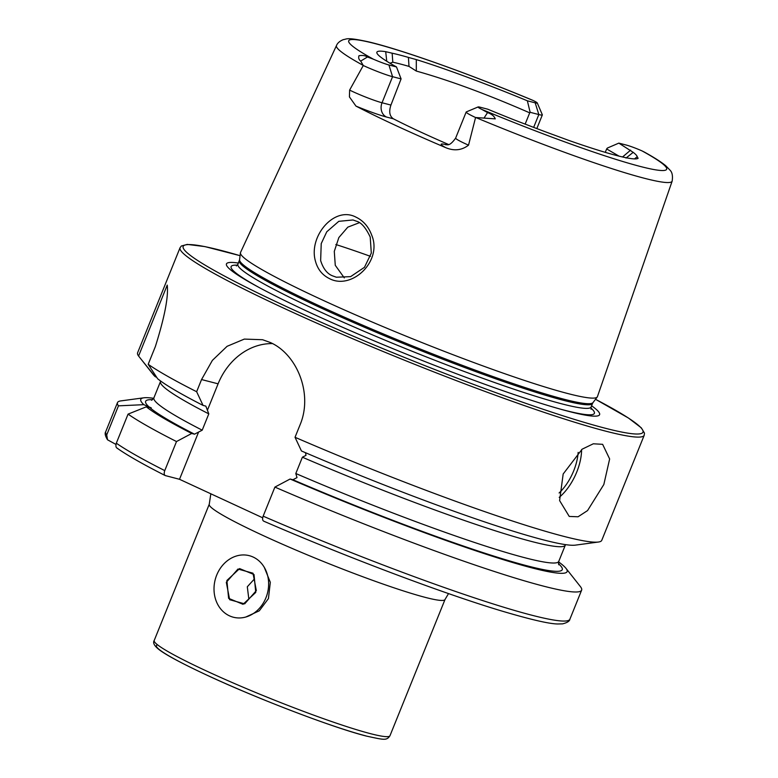 <?xml version="1.0" encoding="UTF-8"?>
<svg xmlns="http://www.w3.org/2000/svg" width="778" height="778" viewBox="0 0 778 778"><rect width="100%" height="100%" fill="white"/><g stroke="black" fill="none" stroke-linecap="round" stroke-linejoin="round"><path stroke-width="1.17" d="M264.277 567.327L270.316 582.323L268.429 598.603L259.298 610.808L245.838 617.012M315.46 261.204C308.205 236.551 334.365 205.382 356.11 217.218C363.345 220.738 368.529 226.68 371.67 235.053C382.805 261.126 351.724 290.486 329.425 278.592C322.306 275.081 317.657 269.285 315.46 261.204M356.625 221.273L353.008 219.97L338.79 221.331L326.77 231.786L321.226 243.602L320.643 260.591C323.23 268.741 327.237 273.846 332.663 275.898L336.368 277.221L350.596 276.647L364.474 267.301L371.31 253.093L370.202 237.008C365.786 227.711 361.264 222.459 356.625 221.273M563.175 473.987L582.129 449.188L593.322 443.791L602.629 444.326L609.641 458.962L603.835 484.509L587.546 510.592L578.064 516.777L569.243 516.436L559.606 500.585L563.175 473.987M533.65 127.378L538.833 114.551A22.883 1.848 22 0 0 542.344 114.92A22.883 1.848 22 0 0 542.324 114.755L537.277 102.959A13.751 1.109 22 0 0 533.397 100.595L532.415 100.158C468.677 73.599 401.02 49.461 368.636 41.876C345.685 36.867 347.192 39.211 343.429 39.59C339.811 41.03 337.496 43.014 336.485 45.542A181.011 14.636 22 0 0 363.209 65.391L360.7 61.083C358.843 59.643 358.269 57.864 358.959 55.744C362.46 55.141 365.3 55.559 367.469 56.989L373.314 59.157A13.751 1.109 -158 0 0 388.912 64.973L396.488 66.937L401.088 78.899L390.935 105.069C388.747 111.643 389.574 116.233 393.415 118.82A135.09 10.921 -158 0 0 420.47 131.939A135.09 10.921 -158 0 0 448.498 144.475M388.912 64.973L392.569 76.691L382.037 102.764A11.125 9.443 -75.5 0 0 386.491 117.031A34.008 2.752 -158 0 1 355.954 106.09A182.986 14.792 22 0 0 395.963 125.598A182.986 14.792 22 0 0 445.599 147.596C454.06 151.195 461.704 150.378 468.531 145.165L475.572 117.517L495.265 118.859C494.205 116.146 491.638 114.055 487.543 112.586L481.942 109.465A171.491 13.868 22 0 0 640.382 166.482A171.491 13.868 22 0 0 642.035 150.903L644.184 151.973C653.87 157.302 661.037 161.873 665.705 165.704L670.198 170.333C672.26 172.492 672.912 176.1 672.143 181.157L597.426 396.644A192.458 15.56 22 0 1 597.241 396.994A192.458 15.56 22 0 1 499.204 371.758A192.458 15.56 22 0 1 320.497 299.112A192.458 15.56 22 0 1 240.431 252.831A192.458 15.56 22 0 1 240.538 252.451L336.485 45.542M401.088 78.899L392.569 76.691A22.883 1.848 -158 0 1 363.268 65.517L363.219 65.401M355.954 106.09L349.429 96.91L349.623 90.102L363.268 65.517M238.389 263.071A201.23 16.27 22 0 0 257.139 286.43A201.23 16.27 22 0 0 310.082 312.639A201.23 16.27 22 0 0 561.881 409.559A201.23 16.27 22 0 0 591.591 405.776M644.213 435.262A250.302 20.238 22 0 1 518.751 403.617A250.302 20.238 22 0 1 284.087 308.341A250.302 20.238 22 0 1 180.058 247.725L137.599 352.794A250.302 20.238 22 0 0 138.581 356.032L167.241 285.108C168.563 296.749 164.596 317.239 155.347 346.589L148.19 364.299A250.302 20.238 22 0 0 196.639 391.723L201.551 379.547L212.375 360.389L227.088 346.307L244.331 339.091L262.575 339.723L270.287 342.495C296.836 354.058 313.369 393.746 299.948 425.109L295.027 437.285A250.302 20.238 22 0 0 598.399 542.033A250.302 20.238 22 0 0 601.764 540.331L644.213 435.262L644.476 433.122L641.335 427.861L628.439 418.029L595.51 399.289A247.919 20.043 22 0 1 581.273 421.481A247.919 20.043 22 0 1 286.197 306.454A247.919 20.043 22 0 1 240.081 255.699M619.045 156.145L606.645 148.948L605.274 152.352M481.942 109.465A13.751 1.109 22 0 1 478.139 106.936A13.751 1.109 22 0 1 480.172 107.228L487.748 109.192A141.051 11.407 22 0 0 514.705 120.123L527.28 124.927A139.67 11.291 22 0 0 556.075 135.732L568.222 140.205A141.051 11.407 22 0 0 638.106 158.304L637.221 156.738A139.67 11.291 22 0 0 633.195 152.342L618.821 143.123L626.426 145.087A13.751 1.109 -158 0 1 642.035 150.903M416.298 59.595L416.308 71.061C449.062 80.202 486.863 94.138 529.701 112.849L530.139 112.304L538.833 114.551L535.176 102.832L527.367 100.809C497.074 88.196 449.947 69.991 416.298 59.595L408.411 57.407A139.67 11.291 22 0 0 392.151 53.196L385.703 51.679A141.051 11.407 22 0 0 376.834 52.748A141.051 11.407 22 0 0 396.488 66.937M535.176 102.832A13.751 1.109 22 0 0 537.277 102.959M392.151 53.196L392.802 62.211L389.982 63.212M416.308 71.061L409.004 66.402L408.411 57.407M409.004 66.402A135.09 10.921 22 0 0 392.802 62.211M633.195 152.342L626.018 158.06M634.469 158.907L637.221 156.738M529.701 112.849L525.14 124.13M153.684 398.307A229.909 18.584 22 0 0 143.872 397.801L120.843 400.903A250.302 20.238 22 0 0 117.478 402.615A250.302 20.238 22 0 0 118.46 405.844L106.712 434.912L107.529 439.794L115.951 444.423M143.872 397.801A229.909 18.584 22 0 0 143.813 404.667L118.46 405.844M146.313 406.826L128.069 414.12A250.302 20.238 22 0 0 176.509 441.544L191.728 433.463A229.909 18.584 22 0 1 146.313 406.826L151.272 407.896L143.813 404.667M138.581 356.032L153.256 374.597A229.909 18.584 22 0 0 155.153 376.62L156.67 377.32M141.119 359.251L155.153 376.62M262.682 517.798L179.514 479.297L165.228 475.562C143.094 464.34 127.008 455.179 116.972 448.07M128.069 414.12L116.321 443.188C115.504 446.212 115.961 447.953 117.702 448.41M165.51 475.669C164.09 475.047 163.837 473.364 164.761 470.602L176.509 441.544M305.511 452.708L305.997 455.344L302.389 457.211L295.805 473.51L297.001 477.604L292.907 479.744L290.116 479.015L274.897 487.096L263.159 516.164C262.225 518.926 262.478 520.608 263.898 521.231L263.693 521.153C345.422 556.581 441.846 593.011 501.061 610.808C530.353 619.521 549.258 623.907 557.758 623.975L562.572 623.859C567.211 622.711 569.652 621.165 569.895 619.21L581.633 590.142A250.302 20.238 22 0 0 580.398 586.583L565.985 568.348A229.909 18.584 22 0 0 558.585 561.901M274.897 487.096A250.302 20.238 22 0 0 581.633 590.142M290.116 479.015A229.909 18.584 22 0 0 565.985 568.348M191.728 433.463L194.51 434.182L202.212 430.176L208.796 413.867L205.849 406.126L203.058 405.406L196.639 391.723M148.19 364.299L157.652 378.769A229.909 18.584 22 0 0 203.058 405.406M295.027 437.285L301.446 450.968A229.909 18.584 22 0 0 575.36 545.135L598.399 542.033M359.3 222.722L347.805 227.157L338.858 237.553L334.287 251.372L335.269 265.308L344.304 277.892M207.6 409.782L218.093 383.826A63.572 53.974 104.5 0 1 272.533 343.604M179.514 479.297L198.604 432.043M478.139 106.936L466.304 111.915A22.883 1.848 22 0 0 466.178 112.032A22.883 1.848 22 0 0 475.572 117.517M530.139 112.304L527.367 100.809M606.645 148.948L607.394 148.044L618.821 143.123M252.305 556.688A31.781 26.987 -75.5 0 0 249.291 555.677A31.781 26.987 -75.5 0 0 215.71 577.889A31.781 26.987 -75.5 0 0 230.337 616.215A31.781 26.987 -75.5 0 0 233.351 617.226A31.781 26.987 -75.5 0 0 266.932 595.014A31.781 26.987 -75.5 0 0 252.305 556.688M228.615 598.35L226.884 580.485L239.595 568.592L254.027 574.553L255.758 592.418L243.047 604.312L228.615 598.35M248.814 598.924L247.307 586.777L254.153 579.24M259.667 608.026A31.781 26.987 -75.5 0 0 267.972 577.14A31.781 26.987 -75.5 0 0 249.291 555.677A31.781 26.987 -75.5 0 0 222.975 564.877A31.781 26.987 -75.5 0 0 214.67 595.763A31.781 26.987 -75.5 0 0 233.351 617.226A31.781 26.987 -75.5 0 0 259.667 608.026M237.98 569.039L252.996 573.201L256.332 590.609L244.662 603.864L229.646 599.702L226.31 582.294L237.98 569.039M448.527 593.585L445.016 599.507A127.135 10.279 -158 0 1 425.517 597.446A127.135 10.279 -158 0 1 262.089 535.05A127.135 10.279 -158 0 1 209.253 504.251L154.209 640.479A127.135 10.279 -158 0 0 236.298 684.309A127.135 10.279 -158 0 0 370.484 733.664A127.135 10.279 -158 0 0 389.973 735.735C386.588 740.812 384.206 739.907 366.409 736.085C333.723 727.887 257.975 698.965 207.677 675.518C182.101 663.576 165.889 654.93 159.062 649.601C154.297 645.886 152.683 642.852 154.209 640.479M559.11 492.98A37.344 19.499 114.8 0 0 573.707 470.816A37.344 19.499 114.8 0 0 578.151 452.388M581.604 449.567A39.727 20.753 -65.2 0 1 576.77 471.983A39.727 20.753 -65.2 0 1 559.226 497.356M487.543 112.586L483.974 118.168M390.935 105.069L382.037 102.764A22.883 1.848 -158 0 1 352.619 91.532A22.883 1.848 -158 0 1 349.623 90.102M236.356 265.95L237.903 264.267L239.575 259.803A190.639 15.414 22 0 0 318.892 305.647A190.639 15.414 22 0 0 495.897 377.602A190.639 15.414 22 0 0 593.001 402.605L597.241 396.994M239.352 260.679A190.474 15.395 22 0 0 318.513 306.814A190.474 15.395 22 0 0 497.084 379.304A190.474 15.395 22 0 0 592.564 403.383L593.001 402.605M237.903 264.267A190.474 15.395 22 0 0 317.064 310.393A190.474 15.395 22 0 0 495.635 382.893A190.474 15.395 22 0 0 591.115 406.972L592.564 403.383M559.732 408.956A195.91 15.842 22 0 0 590.872 408.012M475.776 117.517A181.011 14.636 22 0 0 672.143 181.157M533.397 100.595A171.491 13.868 22 0 0 374.957 43.578A171.491 13.868 22 0 0 373.314 59.157M107.529 439.794C105.215 436.011 104.612 433.307 105.73 431.683A250.302 20.238 22 0 0 106.712 434.912M152.546 399.697A224.677 18.166 22 0 0 149.434 407.273M116.321 443.188A250.302 20.238 22 0 0 164.761 470.602M263.159 516.164A250.302 20.238 22 0 0 569.895 619.21M150.037 407.789A224.677 18.166 22 0 0 194.51 434.182M292.907 479.744A224.677 18.166 22 0 0 558.429 563.69M295.805 473.51A218.326 17.651 22 0 0 558.75 561.405L558.73 564.789M151.564 400.281L153.898 397.84A218.326 17.651 22 0 0 202.212 430.176M153.898 397.84L160.492 381.531A218.326 17.651 22 0 0 208.796 413.867M302.389 457.211A218.326 17.651 22 0 0 565.334 545.106L565.557 544.639M237.348 265.181A195.91 15.842 22 0 0 259.103 287.49M370.493 256.341A158.926 12.847 22 0 0 335.843 244.516M201.551 379.547L218.093 383.826M367.469 56.989L360.7 61.083M386.491 117.031L393.415 118.82M446.455 144.796A11.125 9.443 104.5 0 1 446.387 144.766A34.008 2.752 22 0 0 445.599 147.596M445.609 144.776C446.368 143.531 448.468 148.267 455.645 138.095A22.883 1.848 22 0 0 468.531 145.165M630.647 150.135L622.536 156.971M385.703 51.679L386.754 61.248M365.923 735.91A123.167 9.958 -158 0 1 229.636 685.369A123.167 9.958 -158 0 1 157.623 644.874M536.83 128.584L542.344 114.92M239.575 259.803L240.431 252.831M591.056 409.247L591.115 406.972M180.058 247.725L181.352 246.004L187.265 244.409L204.925 246.597L240.081 255.68M445.016 599.507L389.973 735.735M105.73 431.683L117.478 402.615M558.75 561.405L565.334 545.106M160.657 381.045L160.492 381.531M455.645 138.095L466.178 112.032M209.253 504.251L210.828 493.787"/></g></svg>
